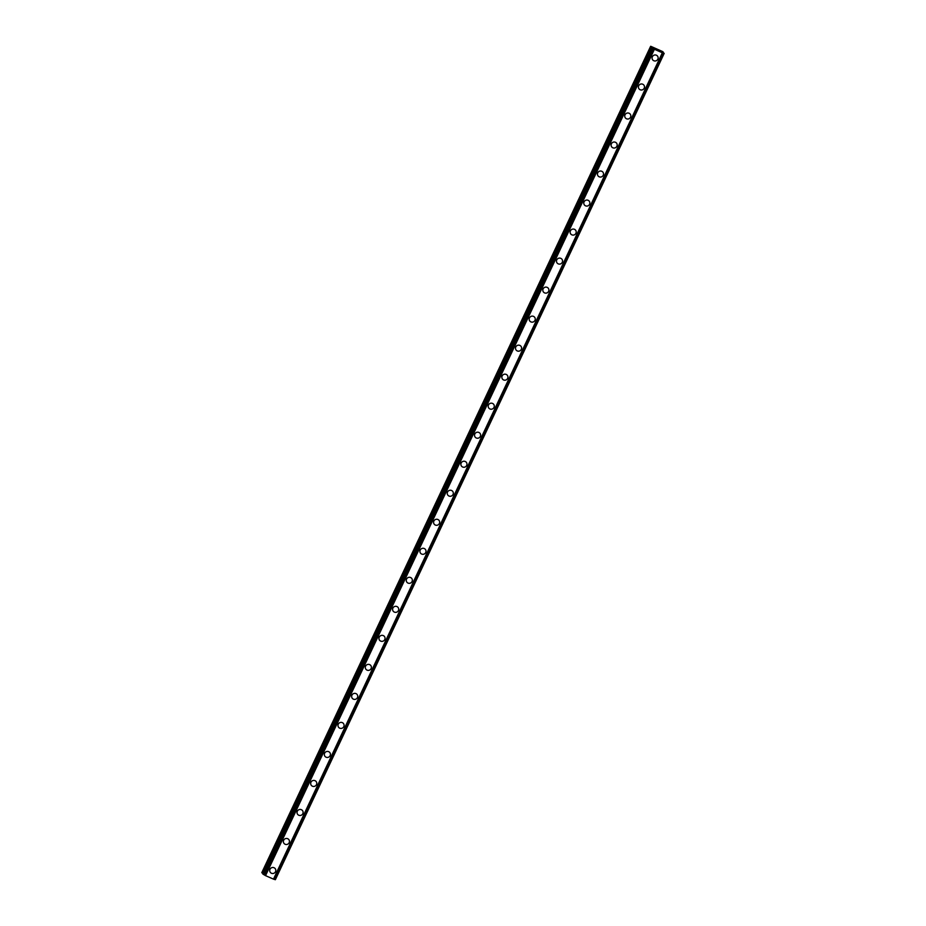 <?xml version="1.0" encoding="UTF-8"?>
<svg xmlns="http://www.w3.org/2000/svg" width="926" height="926" viewBox="0 0 926 926"><rect width="100%" height="100%" fill="white"/><g stroke="black" fill="none" stroke-linecap="round" stroke-linejoin="round"><path stroke-width="1.39" d="M275.207 868.646A3.067 2.998 -37 0 1 275.508 871.725A3.067 2.998 -37 0 1 270.311 872.35A3.067 2.998 -37 0 1 270.01 869.271A3.067 2.998 -37 0 1 275.207 868.646A3.067 2.998 -37 0 1 275.508 871.725A3.067 2.998 -37 0 1 270.311 872.35M288.866 839.627A3.067 2.998 -37 0 1 289.167 842.706A3.067 2.998 -37 0 1 283.958 843.331A3.067 2.998 -37 0 1 283.669 840.252A3.067 2.998 -37 0 1 288.866 839.627A3.067 2.998 -37 0 1 289.167 842.706A3.067 2.998 -37 0 1 283.958 843.331M302.524 810.609A3.067 2.998 -37 0 1 302.825 813.688A3.067 2.998 -37 0 1 297.616 814.313A3.067 2.998 -37 0 1 297.315 811.234A3.067 2.998 -37 0 1 302.524 810.609A3.067 2.998 -37 0 1 302.825 813.688A3.067 2.998 -37 0 1 297.616 814.313M316.183 781.59A3.067 2.998 -37 0 1 316.472 784.669A3.067 2.998 -37 0 1 311.275 785.294A3.067 2.998 -37 0 1 310.974 782.215A3.067 2.998 -37 0 1 316.183 781.59A3.067 2.998 -37 0 1 316.472 784.669A3.067 2.998 -37 0 1 311.275 785.294M329.83 752.572A3.067 2.998 -37 0 1 330.131 755.651A3.067 2.998 -37 0 1 324.922 756.276A3.067 2.998 -37 0 1 324.632 753.197A3.067 2.998 -37 0 1 329.83 752.572A3.067 2.998 -37 0 1 330.131 755.651A3.067 2.998 -37 0 1 324.922 756.276M343.488 723.553A3.067 2.998 -37 0 1 343.789 726.621A3.067 2.998 -37 0 1 338.58 727.257A3.067 2.998 -37 0 1 338.279 724.178A3.067 2.998 -37 0 1 343.488 723.553A3.067 2.998 -37 0 1 343.789 726.632A3.067 2.998 -37 0 1 338.58 727.257M357.147 694.535A3.067 2.998 -37 0 1 357.448 697.602A3.067 2.998 -37 0 1 352.239 698.239A3.067 2.998 -37 0 1 351.938 695.16A3.067 2.998 -37 0 1 357.147 694.535A3.067 2.998 -37 0 1 357.448 697.614A3.067 2.998 -37 0 1 352.239 698.239M370.794 665.516A3.067 2.998 -37 0 1 371.095 668.584A3.067 2.998 -37 0 1 365.897 669.22A3.067 2.998 -37 0 1 365.596 666.141A3.067 2.998 -37 0 1 370.794 665.516A3.067 2.998 -37 0 1 371.095 668.595A3.067 2.998 -37 0 1 365.897 669.22M384.452 636.498A3.067 2.998 -37 0 1 384.753 639.565A3.067 2.998 -37 0 1 379.544 640.202A3.067 2.998 -37 0 1 379.255 637.123A3.067 2.998 -37 0 1 384.452 636.498A3.067 2.998 -37 0 1 384.753 639.565A3.067 2.998 -37 0 1 379.544 640.202M398.111 607.479A3.067 2.998 -37 0 1 398.411 610.547A3.067 2.998 -37 0 1 393.203 611.183A3.067 2.998 -37 0 1 392.902 608.104A3.067 2.998 -37 0 1 398.111 607.479A3.067 2.998 -37 0 1 398.411 610.547A3.067 2.998 -37 0 1 393.203 611.183M411.769 578.461A3.067 2.998 -37 0 1 412.058 581.528A3.067 2.998 -37 0 1 406.861 582.165A3.067 2.998 -37 0 1 406.56 579.086A3.067 2.998 -37 0 1 411.769 578.461A3.067 2.998 -37 0 1 412.058 581.528A3.067 2.998 -37 0 1 406.861 582.165M425.416 549.442A3.067 2.998 -37 0 1 425.717 552.509A3.067 2.998 -37 0 1 420.508 553.146A3.067 2.998 -37 0 1 420.219 550.067A3.067 2.998 -37 0 1 425.416 549.442A3.067 2.998 -37 0 1 425.717 552.509A3.067 2.998 -37 0 1 420.508 553.146M439.074 520.424A3.067 2.998 -37 0 1 439.375 523.491A3.067 2.998 -37 0 1 434.167 524.128A3.067 2.998 -37 0 1 433.866 521.049A3.067 2.998 -37 0 1 439.074 520.424A3.067 2.998 -37 0 1 439.375 523.491A3.067 2.998 -37 0 1 434.167 524.128M452.733 491.405A3.067 2.998 -37 0 1 453.034 494.472A3.067 2.998 -37 0 1 447.825 495.109A3.067 2.998 -37 0 1 447.524 492.03A3.067 2.998 -37 0 1 452.733 491.405A3.067 2.998 -37 0 1 453.034 494.472A3.067 2.998 -37 0 1 447.825 495.109M466.38 462.387A3.067 2.998 -37 0 1 466.681 465.454A3.067 2.998 -37 0 1 461.484 466.091A3.067 2.998 -37 0 1 461.183 463.012A3.067 2.998 -37 0 1 466.38 462.387A3.067 2.998 -37 0 1 466.681 465.454A3.067 2.998 -37 0 1 461.484 466.091M480.038 433.368A3.067 2.998 -37 0 1 480.339 436.435A3.067 2.998 -37 0 1 475.131 437.06A3.067 2.998 -37 0 1 474.83 433.993A3.067 2.998 -37 0 1 480.038 433.368A3.067 2.998 -37 0 1 480.339 436.435A3.067 2.998 -37 0 1 475.131 437.072M493.697 404.349A3.067 2.998 -37 0 1 493.998 407.417A3.067 2.998 -37 0 1 488.789 408.053A3.067 2.998 -37 0 1 488.488 404.975A3.067 2.998 -37 0 1 493.697 404.349A3.067 2.998 -37 0 1 493.998 407.417A3.067 2.998 -37 0 1 488.789 408.042M507.355 375.331A3.067 2.998 -37 0 1 507.645 378.398A3.067 2.998 -37 0 1 502.448 379.023A3.067 2.998 -37 0 1 502.147 375.956A3.067 2.998 -37 0 1 507.355 375.331A3.067 2.998 -37 0 1 507.645 378.398A3.067 2.998 -37 0 1 502.448 379.035M521.002 346.312A3.067 2.998 -37 0 1 521.303 349.38A3.067 2.998 -37 0 1 516.095 350.005A3.067 2.998 -37 0 1 515.805 346.937A3.067 2.998 -37 0 1 521.002 346.312A3.067 2.998 -37 0 1 521.303 349.38A3.067 2.998 -37 0 1 516.095 350.016M534.661 317.294A3.067 2.998 -37 0 1 534.962 320.361A3.067 2.998 -37 0 1 529.753 320.986A3.067 2.998 -37 0 1 529.452 317.919A3.067 2.998 -37 0 1 534.661 317.294A3.067 2.998 -37 0 1 534.962 320.361A3.067 2.998 -37 0 1 529.753 320.986M548.319 288.275A3.067 2.998 -37 0 1 548.609 291.343A3.067 2.998 -37 0 1 543.412 291.968A3.067 2.998 -37 0 1 543.111 288.9A3.067 2.998 -37 0 1 548.319 288.275A3.067 2.998 -37 0 1 548.62 291.343A3.067 2.998 -37 0 1 543.412 291.968M561.966 259.257A3.067 2.998 -37 0 1 562.267 262.324A3.067 2.998 -37 0 1 557.07 262.949A3.067 2.998 -37 0 1 556.769 259.882A3.067 2.998 -37 0 1 561.966 259.257A3.067 2.998 -37 0 1 562.267 262.324A3.067 2.998 -37 0 1 557.07 262.949M575.625 230.238A3.067 2.998 -37 0 1 575.926 233.306A3.067 2.998 -37 0 1 570.717 233.931A3.067 2.998 -37 0 1 570.416 230.863A3.067 2.998 -37 0 1 575.625 230.238A3.067 2.998 -37 0 1 575.926 233.306A3.067 2.998 -37 0 1 570.717 233.931M589.283 201.22A3.067 2.998 -37 0 1 589.584 204.287A3.067 2.998 -37 0 1 584.375 204.912A3.067 2.998 -37 0 1 584.075 201.845A3.067 2.998 -37 0 1 589.283 201.22A3.067 2.998 -37 0 1 589.584 204.287A3.067 2.998 -37 0 1 584.375 204.912M602.942 172.201A3.067 2.998 -37 0 1 603.231 175.269A3.067 2.998 -37 0 1 598.034 175.894A3.067 2.998 -37 0 1 597.733 172.826A3.067 2.998 -37 0 1 602.942 172.201A3.067 2.998 -37 0 1 603.231 175.269A3.067 2.998 -37 0 1 598.034 175.894M616.589 143.183A3.067 2.998 -37 0 1 616.89 146.25A3.067 2.998 -37 0 1 611.681 146.875A3.067 2.998 -37 0 1 611.392 143.808A3.067 2.998 -37 0 1 616.589 143.183A3.067 2.998 -37 0 1 616.89 146.25A3.067 2.998 -37 0 1 611.681 146.875M630.247 114.164A3.067 2.998 -37 0 1 630.548 117.232A3.067 2.998 -37 0 1 625.339 117.857A3.067 2.998 -37 0 1 625.038 114.789A3.067 2.998 -37 0 1 630.247 114.164A3.067 2.998 -37 0 1 630.548 117.232A3.067 2.998 -37 0 1 625.339 117.857M643.906 85.146A3.067 2.998 -37 0 1 644.195 88.213A3.067 2.998 -37 0 1 638.998 88.838A3.067 2.998 -37 0 1 638.697 85.771A3.067 2.998 -37 0 1 643.906 85.146A3.067 2.998 -37 0 1 644.207 88.213A3.067 2.998 -37 0 1 638.998 88.838M657.553 56.127A3.067 2.998 -37 0 1 657.854 59.195A3.067 2.998 -37 0 1 652.656 59.82A3.067 2.998 -37 0 1 652.355 56.752A3.067 2.998 -37 0 1 657.553 56.127A3.067 2.998 -37 0 1 657.854 59.195A3.067 2.998 -37 0 1 652.656 59.82M659.092 50.814L658.386 50.374M658.953 50.629L658.039 50.351M659.243 50.895L657.761 49.969M657.182 49.935L655.967 49.367M657.043 49.865L656.106 49.425M657.032 49.645L655.654 49.032M653.432 48.048L651.001 46.404L662.553 51.532L663.282 52.134L661.581 51.821L664.197 53.361L663.456 53.141L274.605 879.48L275.358 879.7L664.197 53.361M653.362 48.198L651.719 47.724L262.868 874.063L265.542 875.649L273.714 879.225L662.565 52.886L654.045 49.101L265.195 875.452M654.045 49.101L651.719 47.724M662.565 52.886L663.456 53.141M273.737 879.191L274.605 879.48M650.642 46.3L261.803 872.639L263.111 873.565M650.897 46.636L262.046 872.975M651.823 47.851L262.972 874.202M652.83 48.43L263.991 874.769M654.393 49.309L265.542 875.649M662.322 52.828L273.471 879.168"/></g></svg>
